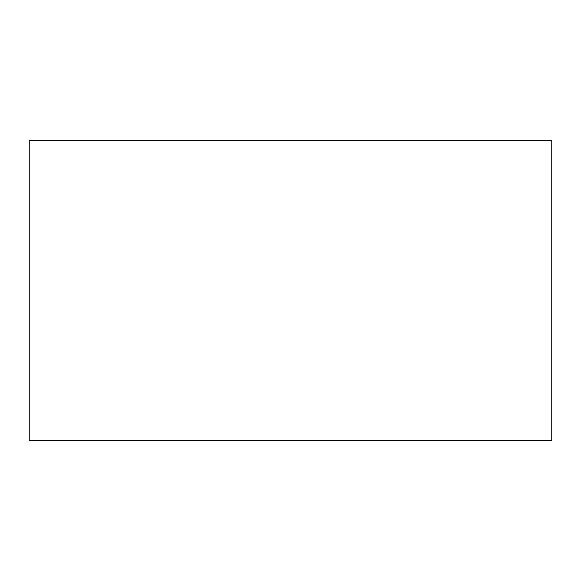 <?xml version="1.0" encoding="UTF-8"?>
<svg xmlns="http://www.w3.org/2000/svg" width="581" height="581" viewBox="0 0 581 581"><rect width="100%" height="100%" fill="white"/><g stroke="black" fill="none" stroke-linecap="round" stroke-linejoin="round"><path stroke-width="0.44" stroke-dasharray="2.9 2.18" d="M29.05 440.26L551.95 440.26M29.05 140.74L551.95 140.74"/><path stroke-width="0.87" d="M551.95 440.26L29.05 440.26L29.05 140.74L551.95 140.74L551.95 440.26"/></g></svg>
